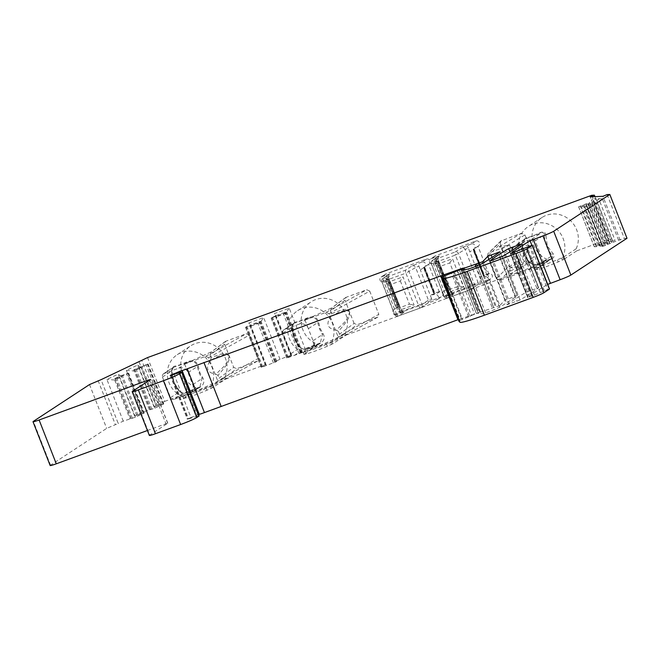<?xml version="1.0" encoding="UTF-8"?>
<svg xmlns="http://www.w3.org/2000/svg" width="660" height="660" viewBox="0 0 660 660"><rect width="100%" height="100%" fill="white"/><g stroke="black" fill="none" stroke-linecap="round" stroke-linejoin="round"><path stroke-width="0.49" stroke-dasharray="3.3 2.47" d="M208.667 357.72L249.34 335.115L246.411 333.729L225.819 341.245L224.598 344.149L209.979 355.006L211.159 352.027L211.868 351.615L184.635 364.039L205.738 356.334L208.667 357.72L217.759 380.911L216.81 383.683L195.41 391.537L222.635 379.104L219.071 378.205L233.689 367.348L236.593 368.742L257.177 361.218L258.423 358.306L217.759 380.911M249.34 335.115L258.423 358.306M487.459 256.344L488.053 253.423L488.961 252.854L509.693 245.273L499.323 246.535L501.55 248.96L524.923 234.91L521.433 233.244L500.775 241.024L500.181 243.952L487.459 256.344L496.213 278.685L508.942 266.285L512.457 267.952L532.636 260.527L533.676 257.251L510.304 271.301L510.097 274.024L520.468 272.77L499.736 280.343L496.213 278.685M500.181 243.952L508.942 266.285M329.06 313.731L369.732 291.126L366.803 289.74L346.211 297.264L344.99 300.168L330.396 311.009L331.567 308.03L332.277 307.618L304.969 320.075L326.131 312.345L329.06 313.731L338.151 336.922L337.21 339.694L315.744 347.564L343.051 335.107L339.479 334.199L354.082 323.359L356.986 324.753L377.875 317.089L378.815 314.325L338.151 336.922M369.732 291.126L378.815 314.325M313.541 341.946A7.4 7.004 56.8 0 1 309.26 349.932L294.418 355.361A2.772 2.623 56.8 0 1 290.936 353.686L282.851 333.069A2.772 2.623 56.8 0 1 282.653 332.005L283.47 330.107A2.772 2.623 56.8 0 1 284.32 329.587L299.161 324.159A7.4 7.004 56.8 0 1 307.849 327.409L315.744 347.564M283.47 330.107L282.653 332.005M304.969 320.075L307.849 327.409M449.023 289.707L458.914 286.093L449.823 262.894L439.931 266.508L449.023 289.707L448.858 292.24L463.518 286.885L452.48 258.728L437.827 264.082L448.858 292.24M190.228 393.236L199.609 387.09L183.414 393.195L174.025 399.349L188.867 393.921A7.4 7.004 -123.2 0 0 193.066 385.555L195.41 391.537M174.025 399.349A2.772 2.623 56.8 0 1 170.544 397.675L162.459 377.058A2.772 2.623 56.8 0 1 162.261 375.994L163.078 374.088L162.261 375.994M163.078 374.088A2.772 2.623 56.8 0 1 163.927 373.576L178.769 368.148A7.4 7.004 -123.2 0 1 187.646 371.737L193.066 385.555M184.635 364.039L187.646 371.737M400.348 280.97L409.439 304.169L399.548 307.783L390.456 284.584L400.348 280.97L403.004 276.804L414.043 304.961L399.382 310.315L388.352 282.158L403.004 276.804M509.693 245.273L512.572 252.607A7.4 7.004 56.8 0 1 516.854 244.621L531.696 239.2A2.772 2.623 56.8 0 1 532.686 239.052L534.6 239.951A2.772 2.623 56.8 0 1 535.186 240.875L543.262 261.492A2.772 2.623 56.8 0 1 541.802 264.974L526.952 270.394A7.4 7.004 56.8 0 1 518.273 267.151L520.468 272.77M534.6 239.951L532.686 239.052M550.77 259.578A2.772 1.023 -113 0 1 551.116 258.844L535.961 264.495C532.793 264.858 529.774 263.323 526.903 259.875L524.007 254.215L522.192 247.846A2.772 1.18 -11.1 0 1 522.439 248.218C521.854 243.68 522.662 240.661 524.865 239.167L541.084 233.046C543.419 232.279 544.492 232.889 544.318 234.886A2.772 1.757 175.7 0 0 545.977 235.702L547.33 245.965L553.006 253.646C554.994 255.783 554.251 257.763 550.77 259.578L537.413 264.47C533.231 265.328 529.592 263.513 526.515 259.025L524.057 254.092L522.407 248.548C521.458 242.756 522.959 239.118 526.894 237.625C530.467 236.915 534.897 235.224 540.177 232.551C543.898 231.363 545.828 232.419 545.977 235.702M512.572 252.607L513.001 253.869L522.192 247.846L524.692 239.275M513.001 253.869L518.273 267.151M501.55 248.96L503.596 252.995C508.142 257.392 509.99 262.111 509.14 267.151L510.304 271.301M507.226 304.631A369.988 25.806 158.6 0 1 525.83 292.438L538.626 287.768A369.988 25.806 158.6 0 1 520.03 299.962L507.177 304.705L490.091 260.898M442.984 276.457L459.731 319.184L479.209 312.535L462.041 268.727M459.731 319.184L458.271 319.605M198.611 414.529L197.101 415.074L180.353 372.347M174.05 374.344L190.946 417.45L197.101 415.074M190.946 417.45L187.382 419.29L196.853 416.369A7.4 0.52 158.6 0 1 199.138 415.874M149.358 435.452A9.248 0.643 158.6 0 1 149.721 435.088L167.797 423.209L165.957 423.728L149.011 380.49M147.419 430.51L165.957 423.728M50.168 465.539A9.248 0.643 158.6 0 1 50.539 465.176L106.672 428.381L118.222 423.489L101.054 379.673M147.551 357.572L164.719 401.387L154.036 406.832L163.754 403.936L154.91 408.136L142.733 412.087L134.557 415.891L144.276 412.995L135.432 417.194L123.247 421.146L118.222 423.489M164.719 401.387L196.721 389.689L183.505 398.359L182.737 396.404L195.962 387.742L196.721 389.689M212.363 387.816L211.596 385.861L224.821 377.198L225.588 379.145L212.363 387.816L206.926 390.233A16.648 1.163 158.6 0 1 185.938 397.906L183.505 398.359M225.588 379.145L265.171 364.683L248.803 322.93L263.645 317.51L260.065 322.798L250.998 326.114L248.803 322.93M345.213 333.209L345.98 335.156L332.755 343.827L331.988 341.872L345.213 333.209A24.049 22.762 -123.2 0 0 339.314 304.73A24.049 22.762 -123.2 0 0 311.124 301.851A24.049 22.762 -123.2 0 0 301.339 323.788A24.049 22.762 -123.2 0 0 316.354 343.753L317.113 345.708L305.572 349.924L299.021 353.62L288.304 357.538L286.77 357.967L287.488 357.472L291.745 355.517L290.73 355.344L280.005 359.263L275.253 361.54L276.763 361.391L276.144 361.796L262.738 366.877L261.212 367.307L261.921 366.811L266.186 364.856L265.171 364.683M317.113 345.708L303.897 354.37L303.13 352.423L316.354 343.753M332.755 343.827L327.319 346.244A16.648 1.163 158.6 0 1 306.331 353.917L303.897 354.37M345.98 335.156L548.006 261.343L534.781 270.014L537.215 269.56A16.648 1.163 -21.4 0 0 558.212 261.888L563.648 259.471L562.881 257.515L539.137 267.118L533.965 268.307L547.239 259.397L548.006 261.343M547.239 259.397A24.049 22.762 -123.2 0 1 532.232 239.423A24.049 22.762 -123.2 0 1 542.017 217.486A24.049 22.762 -123.2 0 1 570.207 220.366A24.049 22.762 -123.2 0 1 576.106 248.845L576.865 250.8L563.648 259.471M576.865 250.8L608.875 239.11L611.556 238.986L607.365 240.694L590.197 196.878M627 238.276L624.31 238.4L618.552 240.182L602.959 246.37L600.352 246.477L615.021 240.347L612.463 240.463L596.879 246.65L594.272 246.757L608.933 240.628L607.365 240.694M530.508 245.734L547.684 289.542L531.869 296.191L528.206 297.165A369.988 25.806 158.6 0 1 547.272 284.608L547.701 284.386M547.684 289.542L549.516 289.022M442.687 276.631L459.855 320.438L458.857 321.098M459.855 320.438L469.78 316.379L452.611 272.572M454.303 271.639L471.471 315.455L469.78 316.379M471.471 315.455L478.211 312.964L461.183 269.833M483.136 262.96L499.826 305.547L504.925 300.135L517.192 295.597A369.988 25.806 -21.4 0 1 499.546 307.23A8.324 0.577 158.6 0 1 492.814 310.241A8.324 0.577 158.6 0 1 485.545 312.757A64.746 4.513 158.6 0 1 478.145 313.442A64.746 4.513 158.6 0 1 478.154 313.145M499.826 305.547L479.209 312.535M476.305 313.236L459.228 269.659M528.206 297.165L511.154 253.646M607.142 194.584L624.31 238.4M591.698 195.294L608.875 239.11M594.973 196.663L611.556 238.986M620.119 240.108L602.951 196.292M608.933 240.628L592.573 198.874L596.104 198.709L590.304 204.319L588.142 204.418L592.573 198.874M618.552 240.182L602.184 198.429L598.653 198.594L615.021 240.347M612.463 240.463L596.104 198.709M605.492 243.061L589.834 203.115L587.672 203.214L603.331 243.16M601.656 243.845L585.997 203.899L587.672 203.214M589.834 203.115L581.221 206.704L578.614 206.811L585.997 203.899M598.026 245.083L582.376 205.128M601.565 244.918L585.907 204.971M603.809 243.746L588.151 203.8M609.411 242.88L594.231 204.138L598.653 198.594M602.184 198.429L596.384 204.039L594.231 204.138L593.761 202.933L595.914 202.834L589.891 205.549L584.694 206.53L593.761 202.933M611.572 242.781L595.914 202.834M607.736 243.565L592.078 203.618M604.114 244.802L588.456 204.847M607.645 244.637L591.987 204.691M609.889 243.466L594.239 203.519M224.821 377.198A24.049 22.762 -123.2 0 0 218.922 348.711A24.049 22.762 -123.2 0 0 190.732 345.832A24.049 22.762 -123.2 0 0 180.947 367.768A24.049 22.762 -123.2 0 0 195.962 387.742M305.572 349.924L289.212 308.171L274.37 313.591L290.73 355.344M280.005 359.263L263.645 317.51M398.252 306.834A2.772 2.623 56.8 0 0 400.876 311.66L396.388 314.605L401.164 312.856A5.552 5.255 56.8 0 1 399.498 310.522L388.195 281.696L385.737 281.284L389.383 280.054L388.121 279.106L398.822 306.421L393.756 309.771L398.822 306.421M400.876 311.66L441.276 296.901L436.788 299.846L427.482 303.394A2.772 2.623 56.8 0 1 426.97 303.649L420.486 307.898A2.772 2.623 -123.2 0 0 421.946 304.425L409.15 271.772A2.772 2.623 -123.2 0 0 405.669 270.105L383.402 278.239A2.772 2.623 -123.2 0 0 381.942 281.721L394.738 314.366A2.772 2.623 -123.2 0 0 398.219 316.041L420.486 307.898A2.772 0.874 69.9 0 1 420.428 307.931A2.772 2.772 0 0 0 420.989 307.642L427.482 303.394A2.772 2.623 56.8 0 0 428.431 300.168L421.946 304.425L418.721 305.819A2.772 0.874 69.9 0 0 420.428 307.931L398.161 316.066A2.772 0.874 69.9 0 0 398.219 316.041L404.704 311.784A2.772 2.623 56.8 0 1 401.222 310.109L399.498 310.522M388.121 279.106L387.403 279.163A2.772 2.623 56.8 0 1 386.059 273.867L426.467 259.099A2.772 2.623 56.8 0 1 429.091 263.934L428.521 264.346L439.222 291.654L439.931 291.604A2.772 2.623 56.8 0 1 441.276 296.901M450.351 293.584L445.863 296.53A2.772 2.623 56.8 0 1 443.231 291.695L447.472 288.626L437.671 263.62L435.212 263.208L438.784 262.102L437.596 261.03L448.297 288.337L447.728 288.758A2.772 2.623 56.8 0 0 450.351 293.584L490.751 278.825L486.263 281.771L476.957 285.318A2.772 2.623 56.8 0 1 476.446 285.574L469.961 289.822A2.772 2.623 -123.2 0 0 471.421 286.341L458.626 253.696A2.772 2.623 -123.2 0 0 455.144 252.021L432.877 260.155A2.772 2.623 -123.2 0 0 431.417 263.637L444.213 296.29A2.772 2.623 -123.2 0 0 447.694 297.957L469.961 289.822A2.772 0.874 69.9 0 1 469.904 289.855A2.772 2.772 0 0 0 470.473 289.567L476.957 285.318A2.772 2.623 56.8 0 0 477.906 282.092L481.132 280.698A5.552 5.255 56.8 0 1 481.478 283.519M437.596 261.03L436.887 261.088A2.772 2.623 56.8 0 1 435.542 255.783L475.942 241.024A2.772 2.623 56.8 0 1 478.566 245.858L477.997 246.271L488.697 273.578L489.406 273.529A2.772 2.623 56.8 0 1 490.751 278.825M354.082 323.359L349.602 312.056C347.209 322.121 341.088 324.745 336.526 330.223C327.442 328.804 325.586 324.085 330.982 316.066L331.493 313.805C349.066 306.355 347.045 310.398 349.404 311.429L344.99 300.168M524.923 234.91L533.676 257.251M224.598 344.149L233.689 367.348M386.702 277.876L388.195 281.696L382.915 282.109A2.772 2.623 56.8 0 1 381.571 276.804L389.895 273.983L383.402 278.239A2.772 0.874 -110.1 0 0 383.666 281.3L396.462 313.954L418.721 305.819L405.933 273.166L381.826 281.828L388.426 277.464L386.702 277.876A5.552 5.255 56.8 0 1 386.356 275.063M396.388 314.605A2.772 2.623 56.8 0 1 393.756 309.771M401.164 312.856L404.704 311.784L401.329 310.002L388.534 277.357L389.383 274.238A2.772 2.623 56.8 0 1 389.895 273.983M409.439 304.169L414.043 304.961M390.456 284.584L388.352 282.158M399.548 307.783L399.382 310.315M439.931 266.508L437.827 264.082M449.823 262.894L452.48 258.728M458.914 286.093L463.518 286.885M445.863 296.53L454.179 293.708A2.772 2.623 56.8 0 1 450.697 292.034L437.902 259.388A2.772 2.623 56.8 0 1 439.37 255.907L431.046 258.728A2.772 2.623 56.8 0 0 430.534 258.984L435.031 256.047M439.37 255.907L432.877 260.155A2.772 0.874 -110.1 0 0 433.141 263.224L431.31 263.752L444.097 296.398A2.772 2.772 0 0 0 447.637 297.99A2.772 0.874 69.9 0 1 445.937 295.87L444.213 296.29L450.805 291.926L454.179 293.708L447.694 297.957A2.772 0.874 69.9 0 1 447.637 297.99L469.904 289.855A2.772 0.874 69.9 0 1 468.204 287.735L455.408 255.09L433.141 263.224L445.937 295.87L468.204 287.735L477.906 282.092L465.118 249.447L468.336 248.053L479.638 276.878L484.918 276.466A2.772 2.623 56.8 0 1 486.263 281.771M475.942 241.024L471.446 243.969L461.629 247.772A2.772 2.623 56.8 0 1 465.118 249.447L455.408 255.09A2.772 0.874 -110.1 0 1 455.144 252.021L461.629 247.772M471.446 243.969A2.772 2.623 56.8 0 1 474.078 248.803L469.837 251.873L474.094 248.886L473.41 249.414L483.615 275.451L484.588 275.657L479.638 276.878L481.132 280.698M450.648 294.781A5.552 5.255 56.8 0 1 448.973 292.446L450.805 291.926L438.017 259.281L438.859 256.162L432.366 260.42A2.772 2.772 0 0 0 431.31 263.752L438.017 259.281L436.178 259.801L437.671 263.62L432.391 264.033A2.772 2.623 56.8 0 1 430.534 258.984M488.697 273.578L483.615 275.451M477.997 246.271L473.41 249.414M448.973 292.446L447.472 288.626L445.706 289.979L448.297 288.337M197.81 388.039A2.772 0.8 -112.6 0 0 197.587 388.633L185.072 393.195C182.688 393.508 180.584 392.576 178.761 390.382L173.951 382.387L171.732 372.438C171.427 369.196 172.343 367.108 174.479 366.168C177.416 365.838 181.615 364.378 187.06 361.787C193.363 359.543 197.158 361.251 198.437 366.911L199.823 372.553L202.546 377.396C205.293 382 203.635 385.745 197.587 388.633M199.6 387.098L183.711 393.088C182.812 393.286 181.343 392.51 179.297 390.778A2.772 2.03 -40.9 0 1 179.677 391.685L183.414 393.195A2.772 2.359 -104.9 0 1 183.711 393.088A2.772 2.359 -104.9 0 1 185.072 393.195M170.544 397.675L179.677 391.685C176.476 387.758 174.554 384.706 173.91 382.511C172.887 380.366 172.112 376.555 171.592 371.068A2.772 1.757 -4.3 0 1 171.889 371.761L174.017 382.404L179.297 390.778A2.772 2.03 -40.9 0 0 178.761 390.382M163.416 373.832L173.044 367.521C172.26 368.404 171.872 369.823 171.889 371.761A2.772 1.757 -4.3 0 1 171.732 372.438M162.459 377.058L171.592 371.068L173.316 367.422A2.772 2.359 75.1 0 0 174.479 366.168M173.044 367.521L187.77 362.249A2.772 0.8 67.4 0 1 187.06 361.787M178.769 368.148L187.77 362.249C193.091 360.475 196.267 361.911 197.299 366.556A2.772 1.18 168.9 0 0 198.437 366.911M217.973 375.4L216.117 374.228C207.017 372.809 205.169 368.09 210.565 360.063C216.472 357.992 221.504 352.572 228.995 355.509L229.276 356.087C228.599 359.23 232.221 359.246 217.973 375.4L219.071 378.205M210.565 360.063L211.076 357.802C228.673 350.336 226.652 354.387 229.012 355.418L228.995 355.509M209.979 355.006L211.076 357.802M229.21 356.045C226.817 366.118 220.688 368.742 216.117 374.228M188.083 372.595L197.299 366.556L199.114 372.925L202.01 378.584L199.914 386.9M192.794 384.623L202.01 378.584A2.772 1.518 147.4 0 1 202.546 377.396M211.596 385.861L202.15 390.241L182.737 396.404M211.258 386.207A24.049 22.762 -123.2 0 0 205.532 357.621A24.049 22.762 -123.2 0 0 177.26 354.667A24.049 22.762 -123.2 0 0 167.492 376.712A24.049 22.762 -123.2 0 0 182.68 396.652L183.389 398.467M310.621 349.255L320.001 343.101L303.806 349.206A2.772 2.359 -104.9 0 1 304.103 349.099A2.772 2.359 -104.9 0 1 305.464 349.206C303.08 349.519 300.976 348.587 299.153 346.393L294.343 338.399L292.124 328.449C291.819 325.215 292.735 323.12 294.871 322.179C297.817 321.849 302.008 320.389 307.453 317.798C313.756 315.554 317.551 317.262 318.829 322.921L320.215 328.573L322.938 333.407C325.685 338.019 324.027 341.764 317.98 344.644L305.464 349.206M294.418 355.361L303.806 349.206L300.069 347.696A2.772 2.03 -40.9 0 0 299.689 346.789C301.727 348.521 303.196 349.288 304.103 349.099L318.211 344.05A2.772 0.8 -112.6 0 0 317.98 344.644M290.936 353.686L300.069 347.696C296.868 343.777 294.946 340.717 294.302 338.522C293.279 336.385 292.504 332.566 291.984 327.079A2.772 1.757 -4.3 0 1 292.281 327.772L294.409 338.415L299.689 346.789A2.772 2.03 -40.9 0 0 299.153 346.393M293.428 323.532C292.982 323.144 291.819 327.69 292.281 327.772A2.772 1.757 -4.3 0 1 292.124 328.449M282.851 333.069L291.984 327.079L293.708 323.433A2.772 2.359 75.1 0 0 294.871 322.179M283.808 329.843L293.436 323.532L308.162 318.26A2.772 0.8 67.4 0 1 307.453 317.798M299.161 324.159L308.162 318.26C313.483 316.486 316.66 317.922 317.691 322.567L319.506 328.936L322.402 334.595L320.306 342.911M313.211 340.618L322.402 334.595A2.772 1.518 147.4 0 1 322.938 333.407M331.988 341.872L322.542 346.252L303.13 352.423M331.65 342.226A24.049 22.762 -123.2 0 0 325.924 313.632A24.049 22.762 -123.2 0 0 297.652 310.678A24.049 22.762 -123.2 0 0 287.884 332.722A24.049 22.762 -123.2 0 0 303.072 352.663L303.781 354.478M308.5 328.589L317.691 322.567A2.772 1.18 168.9 0 0 318.829 322.921M349.602 312.056L349.668 312.097C349 315.241 352.605 315.265 338.382 331.394L339.479 334.199M338.382 331.394L336.526 330.223M330.396 311.009L331.493 313.805M330.982 316.066C336.872 314.003 341.905 308.583 349.387 311.52M509.14 267.151C516.07 260.807 524.725 257.26 529.361 246.378L529.171 245.743C528.668 244.769 527.167 244.307 524.659 244.382C520.938 244.794 517.588 244.91 502.483 251.336M509.371 268.925C522.712 258.274 524.914 255.049 527.488 251.683L529.353 246.378M529.147 245.842C519.42 243.721 511.863 250.066 503.596 252.995M517.72 265.897L526.903 259.875A2.772 1.518 -32.6 0 0 526.771 259.289L524.122 254.108L522.439 248.218A2.772 1.18 -11.1 0 1 522.407 248.548M516.854 244.621L525.855 238.722A2.772 2.228 74 0 0 526.894 237.625M531.696 239.2L541.084 233.046A2.772 1.023 67 0 1 540.177 232.551M551.116 258.844L536.201 264.404A2.772 2.228 -106 0 1 537.413 264.47M536.201 264.404C534.27 265.551 531.127 263.843 526.771 259.289A2.772 1.518 -32.6 0 0 526.515 259.025M562.543 257.862A24.049 22.762 -123.2 0 0 556.809 229.267A24.049 22.762 -123.2 0 0 528.544 226.322A24.049 22.762 -123.2 0 0 518.768 248.358A24.049 22.762 -123.2 0 0 533.965 268.307M535.186 240.875L544.318 234.886C544.83 240.364 545.606 244.175 546.629 246.328C547.387 248.704 549.318 251.757 552.395 255.502A2.772 2.03 139.1 0 1 553.006 253.646M543.262 261.492L552.395 255.502L552.09 258.308M576.106 248.845L562.881 257.515M426.467 259.099L421.971 262.045A2.772 2.623 56.8 0 1 424.594 266.879L420.354 269.948L430.155 294.954L435.443 294.55A2.772 2.623 56.8 0 1 436.788 299.846M421.971 262.045L412.153 265.848L405.669 270.105A2.772 0.874 -110.1 0 0 405.933 273.166L415.635 267.523L428.431 300.168L431.656 298.774A5.552 5.255 56.8 0 1 432.003 301.595M428.521 264.346L423.736 267.655L434.14 293.527L435.113 293.733L430.155 294.954L431.656 298.774M439.222 291.654L434.016 293.221L423.943 267.523L424.619 266.962L420.354 269.948L418.861 266.128A5.552 5.255 56.8 0 0 417.186 263.794M275.253 361.54L259.594 321.593L250.528 324.91L266.186 364.856M265.683 365.186L250.024 325.24L250.528 324.91M259.594 321.593L261.113 321.436L257.804 323.012L247.079 326.931L245.553 327.36L246.271 326.865L250.024 325.24M261.921 366.811L246.271 326.865M276.763 361.391L261.113 321.436M274.758 361.87L259.099 321.923M291.745 355.517L276.557 316.767L274.37 313.591M289.212 308.171L285.632 313.459L276.557 316.767L276.086 315.571L285.161 312.254L286.671 312.097L283.363 313.673L271.12 318.021L276.086 315.571M300.82 352.201L285.161 312.254M291.25 355.847L275.591 315.892M287.488 357.472L271.829 317.526M302.329 352.044L286.671 312.097M300.316 352.531L284.658 312.584M139.103 361.977L156.123 405.388M89.504 384.565L106.672 428.381M98.101 380.572L115.277 424.38M159.068 404.489L141.892 360.673M123.247 421.146L106.887 379.401L118.198 374.137L121.597 376.819L114.683 380.036L106.887 379.401M154.036 406.832L137.676 365.079L126.365 370.334L142.733 412.087M134.557 415.891L118.198 374.137M136.777 415.569L121.126 375.623L114.213 378.832L129.871 418.786M131.051 418.423L115.393 378.477L114.213 378.832M121.126 375.623L127.941 373.445L119.773 377.248L115.393 378.477M130.911 418.82L115.252 378.873M142.222 413.556L126.563 373.609M137.957 415.206L122.306 375.26M149.35 409.72L134.161 370.978L126.365 370.334M137.676 365.079L141.075 367.76L134.161 370.978L133.691 369.773L148.104 363.99L139.252 368.181L133.691 369.773M156.263 406.51L140.605 366.556M150.529 409.365L134.871 369.418M150.389 409.761L134.731 369.814M161.7 404.498L146.042 364.551M157.443 406.147L141.785 366.201M257.177 361.218L216.513 383.823M205.738 356.334L246.411 333.729M222.635 379.104L236.593 368.742M225.819 341.245L211.868 351.615M499.736 280.343L512.457 267.952M501.683 240.463L488.961 252.854M532.207 260.733L510.097 274.024M499.323 246.535L521.433 233.244M377.57 317.229L336.905 339.834M326.131 312.345L366.803 289.74M343.051 335.107L356.986 324.753M346.211 297.264L332.277 307.618M535.961 264.495L526.952 270.394M525.83 292.438L509.933 251.864M509.017 304.177L491.84 260.362M499.711 257.491L516.887 301.307M520.03 299.962L502.854 256.146M528.973 291.093L512.869 250M536.844 288.222L519.948 245.108M538.626 287.768L521.458 243.952M50.539 465.176L33.363 421.369M167.689 423.316L150.513 379.5M132.553 391.281L149.721 435.088M179.677 372.562L196.853 416.369M171.072 375.292L188.249 419.108M170.371 375.482L187.498 419.183M171.377 375.193L188.389 418.597M461.497 318.648L444.667 275.707M479.911 312.073L462.742 268.265M480.513 312.279L463.889 269.849M476.017 266.285L492.409 308.121M476.66 263.95L493.829 307.766L476.66 263.934M477.312 265.757L493.804 307.84L477.304 265.757M479.053 265.015L495.635 307.329M479.911 264.635L496.518 307.007M504.925 300.135L488.961 259.405M508.241 298.675L492.071 257.408M515.402 296.051L498.506 252.937M517.192 295.597L500.016 251.782M499.546 307.23L482.377 263.414M445.236 275.484L462.412 319.3M468.592 316.907L451.415 273.091M457.355 270.344L474.523 314.16M459.212 269.668L476.38 313.483M461.332 269.899L478.211 312.972L461.34 269.899M485.545 312.757L468.369 268.942M544.385 290.755L527.208 246.939M540.185 292.462L523.017 248.647M534.385 295.16L517.209 251.353M531.869 296.191L514.693 252.376M527.711 297.495L510.584 253.795M529.435 297.082L512.267 253.267M531.861 245.281L547.272 284.608M595.93 245.933L580.28 205.986M594.322 246.766L578.671 206.819M596.879 246.65L581.221 206.704M599.462 245.776L583.811 205.821M602.019 245.652L586.361 205.706M600.41 246.493L584.752 206.539M602.959 246.37L587.301 206.423M605.55 245.495L589.891 205.549M387.403 279.163L382.915 282.109M389.359 280.022L399.473 305.827M389.309 280.178L399.382 305.877M389.202 280.244L399.275 305.943M396.462 313.954A2.772 0.874 69.9 0 0 398.161 316.066A2.772 2.772 0 0 1 394.622 314.474L401.222 310.109L388.426 277.464A2.772 2.623 56.8 0 1 389.383 274.238L382.891 278.495A2.772 2.772 0 0 0 381.826 281.828L394.622 314.474L396.462 313.954M435.542 255.783L431.046 258.728M466.661 245.718A5.552 5.255 56.8 0 1 468.336 248.053M436.178 259.801A5.552 5.255 56.8 0 1 435.831 256.979M489.406 273.529L484.918 276.466M473.418 249.447L483.491 275.146M473.855 249.15L483.97 274.956M478.566 245.858L474.078 248.803M483.401 276.119L473.014 249.62M484.283 275.542L473.896 249.043M473.319 249.513L483.384 275.212M445.904 289.822L435.526 263.323M447.728 288.758L443.231 291.695M438.834 261.946L448.948 287.752L438.859 261.971M438.784 262.102L448.858 287.801M438.685 262.168L448.751 287.867M437.572 262.507L447.777 288.544M446.787 289.237L436.409 262.746M436.887 261.088L432.391 264.033M197.868 388.022L188.867 393.921M173.316 367.422L163.927 373.576M199.114 372.925L199.823 372.553M211.109 388.426L210.317 386.405M206.926 390.233L206.184 388.327M185.938 397.906L185.188 396M183.694 398.442L182.902 396.421M318.26 344.033L309.26 349.932M293.708 323.433L284.32 329.587M304.087 354.453L303.295 352.432M306.331 353.917L305.58 352.011M327.319 346.244L326.576 344.347M331.501 344.438L330.709 342.416M319.506 328.936L320.215 328.573M551.191 258.819L541.802 264.974M546.629 246.328L547.33 245.965M562.394 260.081L561.594 258.052M558.212 261.888L557.461 259.982M537.215 269.56L536.473 267.655M534.98 270.097L534.188 268.067M534.781 270.014L534.022 268.059M386.059 273.867L381.571 276.804M412.153 265.848A2.772 2.623 56.8 0 1 415.635 267.523L418.861 266.128M433.925 294.195L423.538 267.704M429.091 263.934L424.594 266.879M424.38 267.226L434.486 293.032M439.931 291.604L435.443 294.55M423.835 267.589L433.909 293.287M434.808 293.617L424.421 267.127M396.429 307.898L386.05 281.399M397.312 307.321L386.933 280.822M388.096 280.582L398.302 306.62M261.302 367.216L245.644 327.269M262.738 366.877L247.079 326.931M273.454 362.959L257.804 323.012M276.144 361.796L260.486 321.849M286.861 357.877L271.21 317.93M288.304 357.538L272.646 317.584M299.021 353.62L283.363 313.673M301.702 352.457L286.052 312.51M132.388 418.374L116.729 378.427M135.432 417.194L119.773 377.248M143.6 413.391L127.941 373.445M143.698 413.111L128.04 373.164M151.866 409.315L136.207 369.361M154.91 408.136L139.252 368.181M163.078 404.332L147.419 364.386M163.177 404.052L147.518 364.105M257.474 361.086L216.81 383.691M500.767 241.032L488.045 253.423M377.866 317.097L337.202 339.702M524.873 239.159L515.493 245.305M490.009 260.89L507.177 304.705M521.507 243.886L538.684 287.702M167.797 423.209L150.629 379.393M170.214 375.482L187.382 419.29M462.85 268.15L480.026 311.965M500.065 251.716L517.242 295.531M460.977 269.626L478.145 313.442M510.428 253.786L527.604 297.602M578.614 206.811L594.272 246.757M584.694 206.53L600.352 246.477M389.383 280.046L399.49 305.827M486.775 281.515L491.263 278.57M474.152 249.026L484.531 275.517M473.195 249.538L483.318 275.368M435.27 263.34L445.657 289.839M225.291 341.534L211.159 352.027M177.26 354.667L190.732 345.832M318.211 344.05L319.993 343.109M297.652 310.678L311.124 301.851M345.683 297.545L331.567 308.03M532.636 260.527L510.295 273.95M551.933 258.406L542.314 264.718M542.017 217.486L528.544 226.322M534.674 270.122L533.957 268.298M423.72 267.613L433.843 293.452M424.677 267.102L435.055 293.601M437.299 299.59L441.787 296.645M381.059 277.06L385.547 274.123M385.795 281.424L396.182 307.915M245.553 327.36L261.212 367.307M271.12 318.021L286.77 357.967M128.618 373.048L144.276 412.995M148.104 363.99L163.754 403.936M462.38 269.989L479.102 312.65"/><path stroke-width="0.99" d="M463.889 269.849L463.345 268.463L482.658 261.731L487.757 256.327L500.016 251.782A369.988 25.806 158.6 0 1 482.377 263.414A8.324 0.577 158.6 0 1 475.645 266.425A8.324 0.577 158.6 0 1 468.369 268.942A64.746 4.513 158.6 0 1 460.977 269.626A64.746 4.513 158.6 0 1 460.985 269.329L442.687 276.631L441.688 277.283L442.761 278.421A37.001 2.582 158.6 0 0 467.189 271.4L484.358 315.216A37.001 2.582 158.6 0 1 459.929 322.237L442.761 278.421M516.005 253.564A9.248 0.643 -21.4 0 0 526.746 248.919L532.348 245.207L549.516 289.022L543.914 292.726A9.248 0.643 158.6 0 1 533.173 297.379L516.005 253.564L467.189 271.4M532.348 245.207L511.038 253.349A369.988 25.806 158.6 0 1 530.104 240.793L542.949 235.9A9.248 0.643 -21.4 0 0 553.69 231.256L609.832 194.461L607.142 194.584L602.951 196.292L590.197 196.878L594.388 195.17L591.698 195.294L147.551 357.572L101.054 379.673L89.504 384.565L33.363 421.369A9.248 0.643 -21.4 0 0 33 421.724A9.248 0.643 -21.4 0 0 39.113 419.991L148.789 379.912L150.513 379.5L132.553 391.281A9.248 0.643 158.6 0 0 132.181 391.644L149.358 435.452A9.248 0.643 158.6 0 0 155.471 433.711L180.625 424.529A13.877 0.965 158.6 0 0 196.738 417.549L198.85 416.163A7.4 0.52 158.6 0 0 199.138 415.874L181.97 372.067A7.4 0.52 158.6 0 1 181.681 372.355L179.561 373.741A13.877 0.965 158.6 0 1 163.449 380.713L138.303 389.903A9.248 0.643 158.6 0 1 132.181 391.644M180.353 372.347L179.924 371.258L170.214 375.482L179.677 372.562A7.4 0.52 158.6 0 1 181.97 372.067M179.924 371.258L182.094 370.516A7.4 0.52 -21.4 0 0 187.275 368.775L440.789 275.905L462.85 268.15L461.926 268.834L462.38 269.989M463.345 268.463L461.926 268.834M491.84 260.362L490.058 260.824A369.988 25.806 158.6 0 1 508.662 248.63L521.458 243.952A369.988 25.806 158.6 0 1 502.854 256.146L491.84 260.362M458.271 319.605L204.443 412.591A7.4 0.52 158.6 0 1 199.262 414.332L198.611 414.529M33 421.724L50.168 465.539A9.248 0.643 158.6 0 0 56.29 463.798L147.419 430.51M547.701 284.386L560.125 279.716A9.248 0.643 158.6 0 0 570.859 275.072L627 238.276L609.832 194.461M533.173 297.379L484.358 315.216M441.688 277.283L458.857 321.098L459.929 322.237M221.092 406.263L203.915 362.455M594.388 195.17L594.973 196.663M509.933 251.864L508.662 248.63M512.869 250L511.805 247.285M519.948 245.108L519.676 244.406M56.29 463.798L39.113 419.991M149.011 380.49L148.789 379.912M138.303 389.903L155.471 433.711M163.449 380.713L180.625 424.529M179.561 373.741L196.738 417.549M181.681 372.355L198.85 416.163M171.22 374.781L171.377 375.193M173.778 373.642L174.05 374.344M199.262 414.332L182.094 370.516M187.275 368.775L204.443 412.591M440.789 275.905L457.957 319.721M442.555 275.368L442.984 276.457M444.667 275.707L444.329 274.832M475.241 264.305L476.017 266.285M476.635 264.049L477.312 265.757L476.627 264.041M478.467 263.513L479.053 265.015M479.341 263.2L479.911 264.635M482.658 261.731L483.136 262.96M488.961 259.405L487.757 256.327M492.071 257.408L491.073 254.859M498.506 252.937L498.234 252.244M461.183 269.833L460.985 269.329M543.914 292.726L526.746 248.919M532.232 245.322L549.409 289.129M570.859 275.072L553.69 231.256M530.104 240.793L531.861 245.281M550.415 283.264L533.247 239.448M560.125 279.716L542.949 235.9"/></g></svg>
